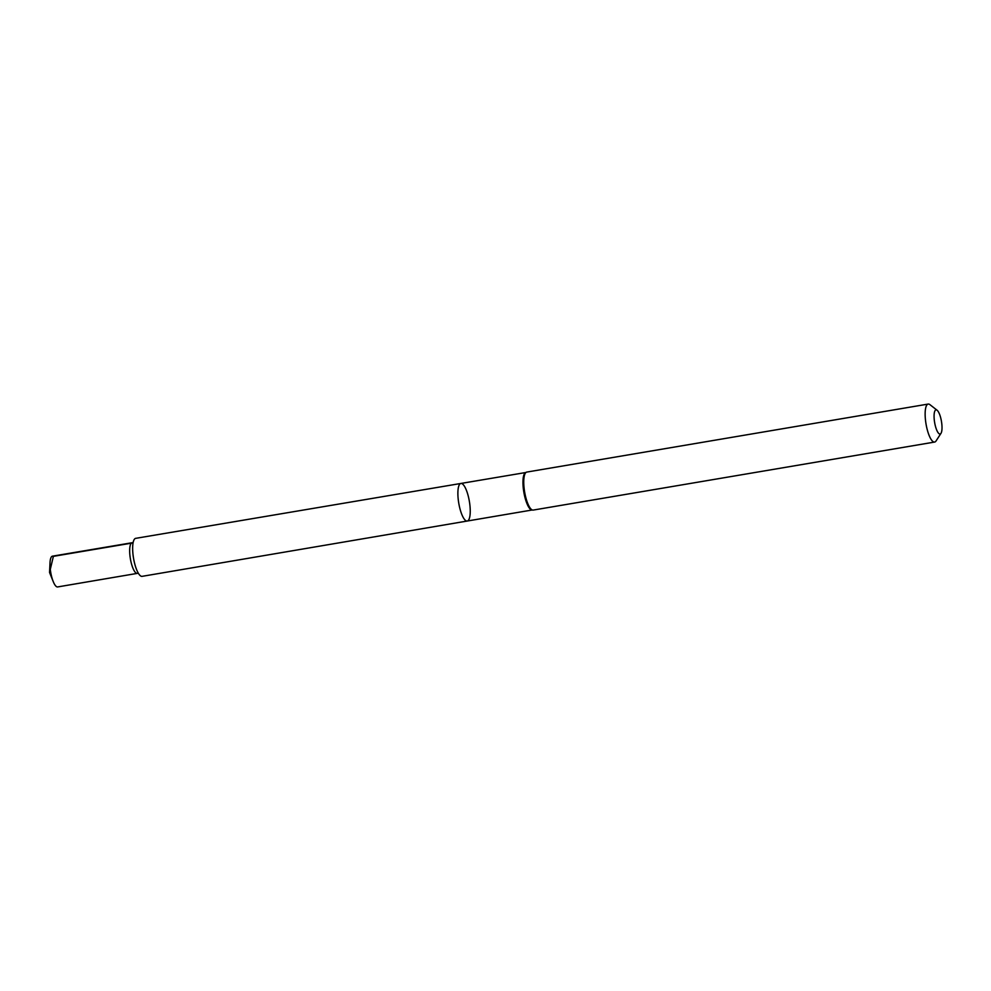 <?xml version="1.0" encoding="UTF-8"?>
<svg xmlns="http://www.w3.org/2000/svg" width="991" height="991" viewBox="0 0 991 991"><rect width="100%" height="100%" fill="white"/><g stroke="black" fill="none" stroke-linecap="round" stroke-linejoin="round"><path stroke-width="1.49" d="M526.357 472.224L525.527 472.62A19.015 5.364 80.4 0 0 523.83 492.118A19.015 5.364 80.4 0 0 531.857 509.981L532.774 510.092A19.263 5.438 -99.6 0 1 524.635 491.982A19.263 5.438 -99.6 0 1 526.357 472.224A19.263 5.438 -99.6 0 1 526.778 472.075L928.183 404.068A19.263 5.438 -99.6 0 1 929.323 404.278A19.263 5.438 -99.6 0 1 929.905 404.638L937.09 410.237A12.239 3.456 -99.6 0 1 941.45 421.361A12.239 3.456 -99.6 0 1 941.004 433.302A12.239 3.456 -99.6 0 1 934.736 423.095A12.239 3.456 -99.6 0 1 936.718 410.001A12.239 3.456 -99.6 0 1 937.09 410.237M467.244 521.031A19.052 5.376 -99.6 0 1 458.759 503.155A19.052 5.376 -99.6 0 1 460.877 483.459A19.052 5.376 -99.6 0 1 462.017 483.67A19.052 5.376 -99.6 0 1 469.66 503.255A19.052 5.376 -99.6 0 1 467.244 521.031A19.052 5.376 -99.6 0 1 458.759 503.155A19.052 5.376 -99.6 0 1 460.877 483.459L135.68 538.348A19.263 5.438 -99.6 0 0 133.24 556.335A19.263 5.438 -99.6 0 0 140.97 576.143A19.263 5.438 -99.6 0 0 142.122 576.341L532.08 510.006M941.004 433.302L936.049 440.958A19.263 5.438 -99.6 0 1 934.612 442.06L533.22 510.08A19.263 5.438 -99.6 0 1 532.774 510.092M934.612 442.06A19.263 5.438 -99.6 0 1 926.028 423.975A19.263 5.438 -99.6 0 1 928.183 404.068M133.128 542.61L132.175 542.721A15.546 4.385 80.4 0 0 132.1 542.734A15.546 4.385 80.4 0 0 130.378 558.788A15.546 4.385 80.4 0 0 137.303 573.38A15.546 4.385 80.4 0 0 137.365 573.368L138.294 573.157M137.303 573.38L57.664 586.932A15.596 4.41 -99.6 0 1 56.735 586.771A15.596 4.41 -99.6 0 1 53.229 581.581A15.596 4.41 -99.6 0 1 50.021 562.69A15.596 4.41 -99.6 0 1 52.449 556.174L132.1 542.734M133.029 542.895L53.378 556.347L49.55 572.488L53.229 581.581M525.738 472.521L460.877 483.459M49.55 572.488L50.021 562.69"/></g></svg>
